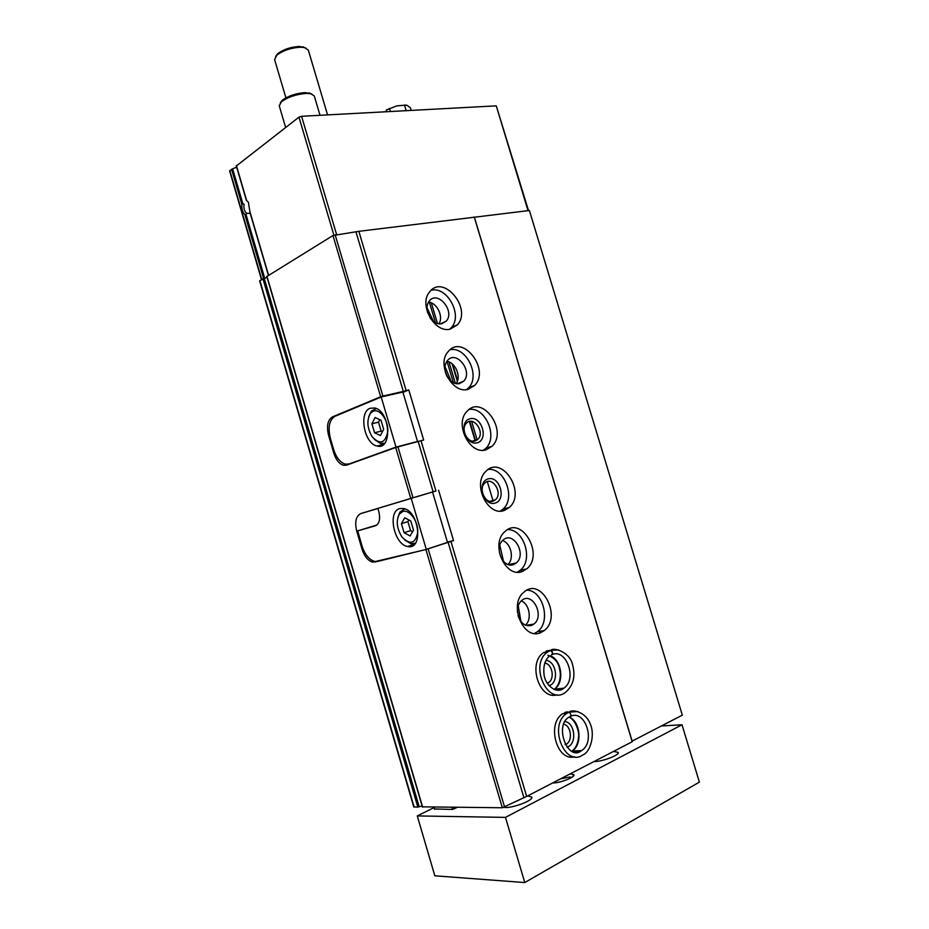 <?xml version="1.0" encoding="UTF-8"?>
<svg xmlns="http://www.w3.org/2000/svg" width="929" height="929" viewBox="0 0 929 929"><rect width="100%" height="100%" fill="white"/><g stroke="black" fill="none" stroke-linecap="round" stroke-linejoin="round"><path stroke-width="1.39" d="M261.455 279.548L229.626 170.959L232.633 168.834L242.922 203.927L241.9 204.438C241.505 208.816 242.492 212.195 244.873 214.587L245.953 214.262L264.672 278.085M250.075 213.31L246.777 213.415L245.953 214.262M242.922 203.927L244.083 204.229C243.479 208.363 244.373 211.417 246.777 213.415M236.651 167.139L232.633 168.834M248.322 202.139L246.44 200.409L248.357 202.185L249.924 211.661L268.551 275.17M236.43 165.896L298.964 117.159L301.577 116.288L496.26 105.848L528.531 210.616M402.965 392.363L408.795 389.959L423.659 439.998L395.708 447.499L346.645 465.139L343.579 465.29C339.271 463.954 336.031 459.925 333.836 453.201L328.564 435.271C326.393 426.039 327.693 419.92 332.454 416.9L380.681 396.753L332.965 235.525L358.849 231.321L529.391 210.511L682.316 715.144L632.126 741.121L474.44 217.386M267.006 276.424L332.965 235.525M422.579 806.848L502.334 807.754L425.9 549.527L372.75 562.138C368.023 560.791 364.447 556.471 362.043 549.19L356.736 531.144C354.564 521.901 355.946 516.036 360.882 513.54L410.781 498.42L395.708 447.499M380.681 396.753L382.899 396.068L335.16 234.828M410.781 498.42L413.01 497.758L397.926 446.826M382.899 396.068L403.325 391.423L356.062 232.204M413.01 497.758L433.123 491.824L418.201 441.53M403.325 391.423L406.136 390.563L358.849 231.321M433.123 491.824L435.945 490.976L421.011 440.683M450.101 329.168L457.428 324.813C472.443 308.556 443.179 273.544 429.604 291.927C418.422 304.364 434.458 333.348 450.101 329.168M468.1 389.344L474.742 385.372C490.477 369.521 462.572 333.523 448.231 351.557C436.166 364.029 452.168 394.291 468.1 389.344M486.169 449.775L492.056 446.245C508.511 430.859 482.105 393.768 466.973 411.384C454.002 423.833 469.923 455.535 486.169 449.775M504.319 510.451L509.394 507.42C526.546 492.602 501.765 454.304 485.867 471.398C471.92 483.777 487.725 517.081 504.319 510.451M522.539 571.381L526.731 568.885C544.58 554.729 521.541 515.142 504.888 531.632C489.931 543.837 505.562 578.93 522.539 571.381M540.841 632.568L544.104 630.64C562.579 617.251 541.41 576.294 524.049 592.063C508.058 604.024 523.457 641.103 540.841 632.568M551.977 649.986L543.349 652.739C527.382 663.503 539.528 700.64 557.098 694.764M564.588 712.566L568.629 712.253L566.806 713.344L562.765 713.646C546.357 723.586 556.715 761.826 574.517 756.821M408.795 389.959L406.136 390.563M432.542 492.033L435.945 490.976M438.569 490.198L453.538 540.585L425.9 549.527M502.334 807.754L526.65 796.42L450.937 541.444M526.65 796.42L632.208 741.737L474.208 216.91M453.538 540.585L447.406 542.118M504.61 807.127L428.141 548.865M523.77 797.21L448.103 542.281M632.208 741.737L632.126 741.121M426.968 307.731L433.553 321.562M445.003 366.479L451.134 381.343M499.825 545.253L503.518 561.383M518.219 605.685L520.96 621.571M422.114 805.989L417.829 807.104L413.788 806.953L259.621 280.79L267.041 277.272M565.32 744.698L566.446 744.106C572.961 740.355 570.963 725.607 563.787 724.237M566.957 747.195L568.083 746.742C577.164 742.875 574.656 722.634 565.018 721.589M547.32 683.372L548.633 682.629C555.066 678.484 552.186 663.805 544.824 663.097M549.074 685.718L549.759 685.451C559.351 681.793 556.099 660.705 545.938 660.438M525.396 625.124C532.212 619.573 529.472 603.873 521.204 600.9M518.01 615.579C520.914 623.649 525.5 626.901 531.794 625.322L533.873 624.091C545.137 615.881 532.224 590.995 521.622 600.54C518.568 603.269 517.186 607.194 517.453 612.292M534.512 633.439L537.508 631.627C551.269 621.966 543.221 590.403 526.987 590.159M507.954 564.437C514.538 558.561 510.962 543.035 502.508 540.597M513.621 564.518L516.28 562.951C527.149 554.265 513.087 530.215 502.926 540.202C493.705 547.611 503.17 569.071 513.621 564.518M517.407 572.136L520.263 570.232C533.618 559.943 523.968 528.915 507.664 529.623M493.09 501.195L495.517 499.744C503.379 492.893 491.987 475.416 484.683 483.196C478.191 488.84 485.368 504.18 493.09 501.195M495.262 503.077C506.851 499.535 499.616 475.369 488.039 478.923C476.287 482.256 483.626 506.886 495.262 503.077M500.406 511.066L503.03 509.115C515.967 498.269 504.726 467.728 488.399 469.377M475.102 440.996L477.901 439.324C485.437 432.194 473.291 415.286 466.346 423.299C460.308 428.989 467.542 443.586 475.102 440.996M477.239 442.785C488.944 439.707 481.733 415.646 470.062 418.735C458.183 421.603 465.499 446.129 477.239 442.785M483.463 450.217L485.821 448.301C498.304 436.932 485.495 406.844 469.226 409.41M456.069 383.689C461.504 376.872 455.524 362.345 446.861 361.335M446.454 375.258C449.764 381.575 454.142 384.362 459.565 383.642L463.71 381.157C473.302 371.426 456.255 349.583 447.488 360.522C444.677 364.145 444.178 368.674 445.978 374.097M466.579 389.611L468.622 387.776C480.653 375.955 466.323 346.273 450.147 349.699M438.883 323.884C443.807 316.812 437.129 302.726 428.513 302.099M430.011 317.811C433.413 322.398 437.304 324.407 441.693 323.838L446.268 321.12C455.407 311.145 437.524 289.906 429.244 301.054C426.91 304.189 426.376 308.126 427.654 312.852M449.729 329.238L451.424 327.554C463.014 315.337 447.209 286.016 431.195 290.243M274.612 59.63L276.842 55.159C283.09 50.468 290.951 47.809 300.415 47.205L304.34 47.495L308.3 50.061L327.565 114.894M275.669 56.344L277.655 53.743C283.38 49.434 290.58 47.007 299.254 46.45L305.618 47.82M406.066 105.058L396.741 105.906L386.255 110.028L396.741 105.906L404.545 105.221L407.169 105.383L410.432 107.81L411.222 110.412M386.743 111.654L383.689 111.817M386.754 111.724L386.255 110.028M389.611 108.89L390.389 111.526M404.545 105.221L406.182 110.679M375.444 525.791L375.293 525.837C379.392 523.875 380.553 519.079 378.8 511.473L377.882 508.384L432.531 491.998L447.488 542.397L426.295 549.387L377.766 561.406L374.863 561.464C369.173 559.839 364.876 554.659 361.996 545.938L357.723 530.854L376.884 525.013L356.736 531.144M399.818 508.604C387.149 511.38 394.07 544.684 407.645 546.473C423.543 550.665 419.362 510.938 403.546 508.5L399.818 508.604M375.293 525.837L357.723 530.854M411.175 498.304L426.295 549.387M402.861 511.449L399.424 514.016C395.905 520.774 396.729 528.404 401.909 536.904C410.13 545.277 415.414 543.732 417.76 532.294C418.364 521.471 409.526 509.231 402.861 511.449M413.486 530.134L410.792 521.006L404.73 517.778L401.409 523.631L404.08 532.677L410.107 535.952L413.486 530.134M404.893 508.895L399.969 511.995L397.786 517.674M404.649 539.935L410.955 543.755L415.472 543.14M408.865 519.973L407.924 521.622L401.409 523.631M407.924 521.622L410.583 530.622L404.08 532.677M410.583 530.622L412.581 531.702M335.055 416.25L381.18 396.997L396.009 447.093L349.095 463.966L345.391 464.152C340.223 462.549 336.321 457.718 333.708 449.659L330.364 438.314C327.751 427.224 329.319 419.873 335.055 416.25M396.009 447.093L417.539 441.472L402.872 392.05L381.18 396.997M417.539 441.472L416.958 441.856M370.16 408.261C358.408 412.116 364.226 443.876 377.035 446.013C392.572 450.774 390.319 411.001 374.759 407.994L370.16 408.261M373.237 411.21L370.613 413.208C366.572 419.943 367.048 427.758 372.041 436.642C380.019 445.084 385.28 443.377 387.799 431.509C388.531 420.338 379.775 408.272 373.237 411.21M383.665 429.279L380.983 420.222L375.095 417.504L371.914 423.787L374.561 432.763L380.425 435.538L383.665 429.279M376.28 408.516L371.275 411.222L368.72 416.773M374.282 439.336L380.484 443.516L384.803 443.145M379.798 419.676L378.521 422.184L371.914 423.787M378.521 422.184L381.157 431.126L374.561 432.763M381.157 431.126L382.411 431.706M572.67 757.054L573.379 756.612M552.685 782.938C559.711 783.252 575.829 776.946 573.82 774.705L570.081 773.915M593.817 761.629C602.12 761.757 619.991 754.963 618.203 752.385L613.512 751.422M503.901 807.324C510.695 808.973 533.954 800.415 531.76 797.094L527.544 795.956M434.621 808.973L452.365 809.438L457.196 807.406M434.017 807.649L417.284 815.929L505.481 817.381L682.002 724.771L661.378 725.979M417.284 815.929L434.83 875.803L524.769 882.55L699.386 782.125L682.002 724.771M505.481 817.381L524.769 882.55M571.799 777.341L569.57 777.039L560.512 778.874M570.94 756.752L569.965 756.821M279.257 105.825L281.394 101.772C287.862 97.08 296.107 94.305 306.129 93.411L310.6 93.643L314.269 95.896L320.017 115.301M280.279 102.852L282.253 100.251C288.176 95.954 295.736 93.399 304.909 92.586L311.772 93.922M564.89 712.415L569.117 712.113C572.31 708.85 586.048 712.055 590.391 724.237C595.326 735.605 589.938 752.339 583.006 754.836C564.751 768.086 547.947 725.096 566.806 713.344L568.629 712.253M570.034 716.538C571.474 715.109 571.056 713.681 568.792 712.253M546.194 651.043L550.154 650.521L547.309 652.216C528.949 664.955 547.866 706.47 565.506 692.302C573.634 685.358 575.864 675.72 572.194 663.411C569.338 652.146 553.301 646.805 550.723 650.393C552.801 651.833 553.115 653.284 551.652 654.748M546.496 650.904L550.734 650.393M551.559 654.782C552.964 653.331 552.581 651.914 550.398 650.521L550.154 650.521M244.873 214.587L263.569 278.363M231.588 169.264L241.9 204.438M236.396 165.548L246.615 200.409M422.66 807.138L266.925 276.18M298.964 117.159L333.917 235.223M301.577 116.288L336.623 234.642M496.26 105.848L528.02 210.674M229.835 170.622L261.723 279.385M477.192 439.963L471.642 421.394M487.33 481.628L492.951 500.464M475.172 440.973L469.366 421.511L475.172 440.973M457.347 381.285L452.121 363.808L457.347 381.285M453.422 382.794L446.965 361.184M435.504 322.793L429.07 301.275M414.137 807.069L259.853 280.535M417.829 807.104L262.907 278.654M419.188 806.778L264.208 278.189M377.917 508.5L360.882 513.54M376.744 561.581L375.165 562.091M363.018 548.888L362.043 549.19M329.586 435.027L328.564 435.271M334.823 416.343L332.454 416.9M334.858 452.946L333.836 453.201M352.079 463.188L349.095 463.966M434.11 807.22L434.714 809.275M451.761 807.359L452.365 809.438M453.573 807.371L454.049 808.985M577.954 711.579L568.931 712.113M569.791 756.868L571.799 756.16M576.804 752.385L578.093 750.737M568.2 712.171L566.504 711.811M571.66 751.259L572.09 750.992C582.704 744.884 580.532 721.183 569.082 717.06M572.891 751.805L581.519 750.597C595.953 742.155 585.386 709.141 570.557 716.305M558.619 649.905L550.467 650.381M552.465 695.066L554.404 694.277M559.328 690.235L560.559 688.528M547.68 650.753L547.065 650.683M554.032 689.469L554.555 689.109C564.937 682.443 561.592 659.067 549.863 655.711M555.043 689.852L563.822 688.215L554.555 689.109C558.55 685.741 560.477 680.4 560.326 673.095C559.165 666.395 558.712 659.892 548.005 655.212L547.866 655.224M549.26 656.141C544.824 660.182 543.093 666.43 544.092 674.907C545.16 684.928 556.471 694.648 563.822 688.215C577.49 679.343 566.435 648.059 551.954 654.62M236.245 165.78L246.406 200.42M249.82 212.067L268.376 275.286M422.428 807.057L266.762 276.354M493.543 501.033L493.345 500.348M475.567 440.857L469.76 421.429M457.567 380.623L452.678 364.284M455.431 383.538L448.974 361.938M437.524 323.594L431.335 302.877M374.828 561.464L372.75 562.138M347.225 464.337L343.579 465.29M484.961 449.102L485.24 449.996L484.961 449.102M502.937 509.208L503.39 510.706M521.134 570.046L521.622 571.683M539.459 631.337L539.935 632.904M565.041 744.175L566.446 744.106M546.972 682.803L548.633 682.629M525.919 625.345L533.873 624.091M537.508 631.627L544.104 630.64M508.511 564.623L516.28 562.951M520.263 570.232L526.731 568.885M489.885 501.312L495.517 499.744M503.03 509.115L509.394 507.42M472.559 441.136L477.901 439.324M485.821 448.301L492.056 446.245M457.068 383.816L463.71 381.157M468.622 387.776L474.742 385.372M440.114 323.977L446.268 321.12M451.424 327.554L457.428 324.813M285.911 97.835L274.566 59.456M277.655 53.743L276.842 55.159M302.854 46.729L304.34 47.495M389.17 108.484L388.728 109.088M399.424 514.016L399.969 511.995M414.601 544.208L407.645 546.473M370.613 413.208L371.275 411.222M383.735 444.294L377.035 446.013M572.81 776.609L573.82 774.705M433.889 807.22L434.47 809.194M285.644 127.459L279.199 105.662M282.253 100.251L281.394 101.772M309.009 92.807L310.6 93.643M568.548 717.409C554.102 726.164 568.176 762.186 581.519 750.597L572.09 750.992C575.759 748.228 577.908 743.63 578.535 737.208C579.615 732.621 575.666 719.65 569.012 717.107M543.349 652.739L547.309 652.216L550.398 650.509"/></g></svg>
